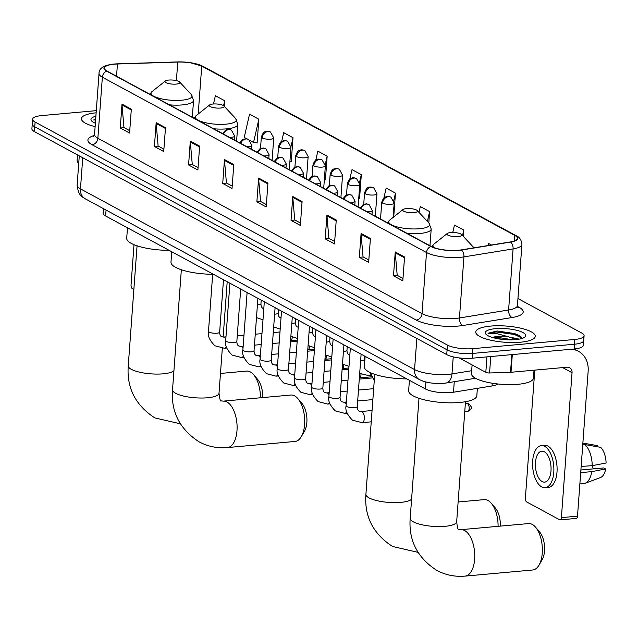 <?xml version="1.0" encoding="UTF-8"?>
<svg xmlns="http://www.w3.org/2000/svg" width="638" height="638" viewBox="0 0 638 638"><rect width="100%" height="100%" fill="white"/><g stroke="black" fill="none" stroke-linecap="round" stroke-linejoin="round"><path stroke-width="0.96" d="M497.839 383.972A18.646 5.08 -175.8 0 1 492.042 385.966L453.498 392.218A18.646 5.08 -175.8 0 1 450.843 392.545A18.646 5.08 -175.8 0 1 425.426 388.965L105.629 215.987A18.646 5.08 -175.8 0 1 103.125 213.164L103.46 208.658M519.212 339.145A24.858 6.771 4.2 0 0 512.115 337.701A24.858 6.771 4.2 0 1 519.212 339.145M96.298 110.645L41.885 115.566A18.646 5.08 4.2 0 0 32.602 119.234L31.9 128.78A18.646 5.08 4.2 0 0 34.396 131.595L446.736 354.624A18.646 5.08 4.2 0 0 472.152 358.213L574.112 348.994A18.646 5.08 4.2 0 0 583.387 345.325L583.738 340.548A18.646 5.08 4.2 0 1 574.463 344.225A18.646 5.08 4.2 0 0 583.738 340.548L584.089 335.779A18.646 5.08 4.2 0 0 581.593 332.956L517.952 298.536M32.602 119.234A18.646 5.08 4.2 0 0 35.098 122.057L447.437 345.086A18.646 5.08 4.2 0 0 472.854 348.667L472.503 353.436L574.463 344.225L472.503 353.436A18.646 5.08 4.2 0 1 447.086 349.855A18.646 5.08 4.2 0 0 472.503 353.436L472.152 358.213M35.098 122.057L34.747 126.826L447.086 349.855L34.747 126.826A18.646 5.08 4.2 0 1 32.251 124.003A18.646 5.08 4.2 0 0 34.747 126.826L34.396 131.595M520.417 342.215A29.834 8.127 4.2 0 0 535.266 336.338A29.834 8.127 4.2 0 0 520.64 328.163A29.834 8.127 4.2 0 0 490.606 326.09A29.834 8.127 4.2 0 0 475.757 331.967A29.834 8.127 4.2 0 0 490.391 340.134A29.834 8.127 4.2 0 0 520.417 342.215A29.834 8.127 4.2 0 0 535.266 336.338A29.834 8.127 4.2 0 0 520.64 328.163A29.834 8.127 4.2 0 0 490.606 326.09A29.834 8.127 4.2 0 0 475.757 331.967A29.834 8.127 4.2 0 0 490.391 340.134A29.834 8.127 4.2 0 0 520.417 342.215M458.339 250.256A19.89 5.415 -175.8 0 1 431.232 246.435L107.072 71.105A19.89 5.415 -175.8 0 1 104.409 68.091A19.89 5.415 -175.8 0 1 117.44 63.991L177.755 62.061A19.89 5.415 -175.8 0 1 201.736 66.073L514.722 235.366A19.89 5.415 -175.8 0 1 517.386 238.373A19.89 5.415 -175.8 0 1 510.32 241.938L461.17 249.905A19.89 5.415 -175.8 0 1 458.339 250.256M458.586 250.391A20.384 5.551 4.2 0 0 461.489 250.032L510.639 242.065A20.384 5.551 4.2 0 0 515.153 235.326L202.166 66.033A20.384 5.551 4.2 0 0 189.885 62.612A20.384 5.551 4.2 0 0 180.028 61.894A20.384 5.551 4.2 0 0 177.587 61.926L117.272 63.848A20.384 5.551 4.2 0 0 106.642 71.137L430.802 246.475A20.384 5.551 4.2 0 0 458.586 250.391M129.745 130.686L123.963 127.56L122.01 104.975A4.968 4.091 -61.6 0 1 122.01 104.153L120.255 128.015L129.57 133.047L131.324 109.194L122.01 104.153M124.155 127.656L120.255 128.015M163.902 149.156L158.12 146.03L156.166 123.453A4.968 4.091 -61.6 0 1 156.166 122.632L154.412 146.485L163.727 151.525L165.481 127.664L156.166 122.632M158.312 146.134L154.412 146.485M198.051 167.627L192.277 164.5L190.323 141.923A4.968 4.091 -61.6 0 1 190.315 141.102L188.569 164.963L197.884 169.995L199.63 146.142L190.315 141.102M192.461 164.604L188.569 164.963M232.208 186.105L226.426 182.978L224.48 160.401A4.968 4.091 -61.6 0 1 224.472 159.572L222.718 183.433L232.033 188.473L233.787 164.612L224.472 159.572M226.618 183.082L222.718 183.433M402.985 278.471L397.203 275.345L395.249 252.768A4.968 4.091 -61.6 0 1 395.249 251.946L393.494 275.799L402.809 280.84L404.564 256.978L395.249 251.946M397.394 275.449L393.494 275.799M368.828 260.001L363.046 256.875L361.092 234.29A4.968 4.091 -61.6 0 1 361.092 233.468L359.338 257.329L368.652 262.37L370.407 238.508L361.092 233.468M363.237 256.978L359.338 257.329M334.671 241.523L328.897 238.397L326.943 215.819A4.968 4.091 -61.6 0 1 326.935 214.998L325.189 238.851L334.503 243.891L336.25 220.038L326.935 214.998M329.08 238.5L325.189 238.851M300.522 223.053L294.74 219.927L292.786 197.349A4.968 4.091 -61.6 0 1 292.778 196.52L291.032 220.381L300.346 225.421L302.093 201.56L292.778 196.52M294.931 220.03L291.032 220.381M266.365 204.575L260.583 201.448L258.629 178.871A4.968 4.091 -61.6 0 1 258.629 178.05L256.875 201.903L266.19 206.943L267.944 183.09L258.629 178.05M260.775 201.552L256.875 201.903M96.139 112.814A29.834 8.127 4.2 0 0 81.425 118.676A29.834 8.127 4.2 0 0 95.126 126.627A29.834 8.127 4.2 0 1 81.425 118.676A29.834 8.127 4.2 0 1 96.139 112.814M472.854 348.667L574.814 339.456A18.646 5.08 4.2 0 0 584.089 335.779M290.697 161.262L291.255 161.558L293.001 137.704L283.687 132.664L281.693 141.389M256.548 142.784L257.098 143.087L258.853 119.226L249.538 114.194L244.218 137.425L246.715 138.773M224.281 106.371L224.696 100.756L215.381 95.716L213.491 103.97M383.901 197.916L386.157 188.082L395.472 193.123L393.734 216.745L393.16 216.681L393.678 216.96M428.8 222.861L429.621 211.601L420.306 206.56L418.975 212.374M463.316 236.387L463.778 230.071L454.463 225.031L452.765 232.471M491.396 245.008L488.62 243.509L488.158 245.534M324.854 179.733L325.428 179.796L327.158 156.174L317.844 151.134L315.77 160.194M359.011 198.211L359.561 198.506L361.315 174.653L352.001 169.612L349.839 179.039M358.747 198.179L359.577 198.266M361.315 174.653L359.553 182.364M381.213 209.687L381.085 211.457M395.472 193.123L393.79 200.46M429.621 211.601L427.388 221.362M463.778 230.071L462.526 235.542M324.343 179.677L325.428 179.796M327.158 156.174L325.284 164.373M289.931 161.175L291.271 161.318M293.001 137.704L290.968 146.612M250.232 140.679L253.533 142.465L257.114 142.848M258.853 119.226L253.533 142.465M224.696 100.756L223.571 105.685M472.096 364.928L471.45 373.629A31.079 8.461 4.2 0 0 486.69 382.138A31.079 8.461 4.2 0 0 517.968 384.299A31.079 8.461 4.2 0 0 533.44 378.174L534.022 370.2M521.924 338.491L519.26 335.333L497.146 330.994L488.038 333.259L497.161 333.746L507.489 336.505A14.044 3.828 4.2 0 0 498.055 336.322A14.044 3.828 4.2 0 0 492.592 337.526M507.489 336.505L516.357 339.552M493.254 337.717L497.983 337.366L512.609 339.815M515.632 339.623A20.264 5.519 4.2 0 0 524.779 337.135A20.264 5.519 4.2 0 0 518.168 330.699A20.264 5.519 4.2 0 0 495.391 328.674A20.264 5.519 4.2 0 0 486.02 334.288A20.264 5.519 4.2 0 0 515.632 339.623M488.038 333.259L496.157 331.951L514.34 334.448L521.884 338.052M497.146 330.994L514.411 333.499L519.699 335.596M496.89 338.571L508.773 339.831M459.113 357.902L485.813 372.345L486.954 356.873M571.169 349.257A24.858 20.464 -61.6 0 1 578.506 351.307A24.858 20.464 -61.6 0 1 588.148 371.228L577.502 516.166A3.11 1.547 84.8 0 1 576.226 518.415L560.132 519.874A3.11 1.547 -95.2 0 0 561.4 517.617L572.047 372.688A6.213 5.112 118.4 0 0 569.638 367.703A6.213 5.112 118.4 0 0 567.118 367.209L511.006 372.273A3.11 0.845 -175.8 0 1 510.52 372.305L489.561 372.975A3.11 0.845 -175.8 0 1 485.813 372.345M534.788 370.128L525.385 498.134A3.11 1.547 -95.2 0 0 526.717 501.962L559.63 519.763A3.11 1.547 -95.2 0 0 560.132 519.874M542.133 481.57A15.535 7.744 -95.2 0 0 544.621 482.129A15.535 7.744 -95.2 0 0 551.065 468.428A15.535 7.744 -95.2 0 0 544.318 451.744A15.535 7.744 -95.2 0 0 541.822 451.186A15.535 7.744 -95.2 0 0 535.386 464.887A15.535 7.744 -95.2 0 0 542.133 481.57M579.87 483.939L583.706 483.588A20.512 10.224 -95.2 0 0 585.054 483.285L600.478 477.559A16.157 8.055 -95.2 0 0 605.661 468.978L603.755 467.941L580.891 470.007M545.123 487.703L548.345 487.408A21.134 10.535 -95.2 0 0 557.102 468.778A21.134 10.535 -95.2 0 0 547.93 446.09A21.134 10.535 -95.2 0 0 544.541 445.316L541.319 445.611A21.134 10.535 -95.2 0 0 532.563 464.249A21.134 10.535 -95.2 0 0 541.734 486.938A21.134 10.535 -95.2 0 0 545.123 487.703A21.134 10.535 -95.2 0 0 553.88 469.066A21.134 10.535 -95.2 0 0 544.716 446.377A21.134 10.535 -95.2 0 0 541.319 445.611M582.749 444.742L584.839 444.55L600.629 447.334A16.157 8.055 -95.2 0 1 606.1 463.013L592.208 465.66L581.154 466.458M581.473 466.633A20.512 10.224 -95.2 0 0 581.354 463.73M592.208 465.66A20.512 10.224 -95.2 0 0 584.839 444.55M597.439 446.767L597.527 445.651L582.869 443.067L594.831 445.172M592.327 465.636A12.433 6.197 -95.2 0 0 593.38 468.882M580.516 475.15A20.512 10.224 -95.2 0 0 581.035 472.599L591.769 471.626L605.661 468.978M585.054 483.285A20.512 10.224 -95.2 0 0 591.769 471.626M532.259 524.42A23.311 11.62 -95.2 0 0 528.519 523.575L460.899 529.684A23.311 11.62 84.8 0 1 464.639 530.529A23.311 11.62 84.8 0 1 474.76 555.554A23.311 11.62 84.8 0 1 465.094 576.106L532.714 569.997A23.311 11.62 -95.2 0 0 538.982 565.172A23.311 11.62 -95.2 0 0 535.553 527.195A23.311 11.62 -95.2 0 0 532.259 524.42M450.667 232.551A7.457 2.034 4.2 0 0 447.302 233.468A7.457 2.034 4.2 0 0 449.734 235.837A7.457 2.034 4.2 0 0 458.116 236.586A7.457 2.034 4.2 0 0 461.569 234.521A7.457 2.034 4.2 0 0 450.667 232.551M409.413 380.304L408.647 390.711A34.181 9.307 4.2 0 0 425.41 400.074A34.181 9.307 4.2 0 0 459.823 402.458A34.181 9.307 4.2 0 0 476.833 395.719L477.376 388.343M535.553 527.195L539.596 531.933A17.09 8.517 84.8 0 1 542.117 559.789L538.982 565.172M498.095 526.326A23.311 11.62 -95.2 0 0 491.276 503.246A23.311 11.62 -95.2 0 0 487.982 500.471A23.311 11.62 -95.2 0 0 484.242 499.626L458.124 501.986M406.39 208.602A7.457 2.034 4.2 0 0 403.025 209.519A7.457 2.034 4.2 0 0 405.457 211.888A7.457 2.034 4.2 0 0 413.839 212.637A7.457 2.034 4.2 0 0 417.292 210.572A7.457 2.034 4.2 0 0 406.39 208.602M365.135 356.355L364.37 366.762A34.181 9.307 4.2 0 0 406.797 378.884M491.276 503.246L495.319 507.984A17.09 8.517 84.8 0 1 500.296 526.127M294.604 395.879A23.311 11.62 -95.2 0 0 290.864 395.034L223.244 401.142A23.311 11.62 84.8 0 1 226.984 401.988A23.311 11.62 84.8 0 1 237.105 427.013A23.311 11.62 84.8 0 1 227.439 447.565L295.059 441.456A23.311 11.62 -95.2 0 0 301.327 436.631A23.311 11.62 -95.2 0 0 297.898 398.646A23.311 11.62 -95.2 0 0 294.604 395.879M213.012 104.01A7.457 2.034 4.2 0 0 209.647 104.927A7.457 2.034 4.2 0 0 212.079 107.296A7.457 2.034 4.2 0 0 220.461 108.037A7.457 2.034 4.2 0 0 223.914 105.972A7.457 2.034 4.2 0 0 213.012 104.01M171.758 251.755L170.992 262.17A34.181 9.307 4.2 0 0 212.677 274.284M297.898 398.646L301.941 403.391A17.09 8.517 84.8 0 1 304.462 431.24L301.327 436.631M260.44 397.777A23.311 11.62 -95.2 0 0 253.621 374.697A23.311 11.62 -95.2 0 0 250.327 371.93A23.311 11.62 -95.2 0 0 246.587 371.085L220.469 373.445M168.735 80.061A7.457 2.034 4.2 0 0 165.37 80.978A7.457 2.034 4.2 0 0 167.802 83.347A7.457 2.034 4.2 0 0 176.184 84.088A7.457 2.034 4.2 0 0 179.637 82.023A7.457 2.034 4.2 0 0 168.735 80.061M127.48 227.806L126.715 238.221A34.181 9.307 4.2 0 0 169.142 250.343M253.621 374.697L257.664 379.443A17.09 8.517 84.8 0 1 262.633 397.578M360.98 374.139A4.043 2.018 84.8 0 1 360.972 374.984A4.043 2.018 84.8 0 1 359.784 377.76L359.353 378.023M343.778 364.832A4.043 2.018 84.8 0 1 343.77 365.686A4.043 2.018 84.8 0 1 342.582 368.453L342.151 368.716M326.576 355.533A4.043 2.018 84.8 0 1 326.568 356.379A4.043 2.018 84.8 0 1 325.38 359.154L324.949 359.417M309.382 346.227A4.043 2.018 84.8 0 1 309.366 347.08A4.043 2.018 84.8 0 1 308.178 349.847L307.747 350.11M292.18 336.928A4.043 2.018 84.8 0 1 292.164 337.773A4.043 2.018 84.8 0 1 290.976 340.54L290.545 340.804M134.004 244.673L131.053 284.851A3.11 1.547 -95.2 0 0 132.385 288.671L133.86 289.469M77.517 154.922L77.118 160.337A31.079 8.461 4.2 0 0 78.737 163.32M95.891 116.212A20.264 5.519 4.2 0 0 91.681 120.997A20.264 5.519 4.2 0 0 95.373 123.238M95.684 118.971L93.706 119.968L95.62 119.872M93.706 119.968L95.66 119.29M454.264 381.699L453.498 392.218M425.937 381.995L425.426 388.965M492.249 383.215L492.042 385.966M106.06 210.069L105.629 215.987M82.749 157.753L80.46 188.864A12.433 10.232 118.4 0 0 85.285 198.825C83.251 196.847 78.522 197.333 77.134 185.108A24.858 6.771 4.2 0 0 80.46 188.864L414.556 369.569A24.858 6.771 4.2 0 0 448.442 374.346A24.858 6.771 4.2 0 0 451.983 373.908L453.235 356.873M416.845 338.459L414.556 369.569A12.433 10.232 118.4 0 0 419.381 379.538L85.285 198.825M574.112 348.994L574.814 339.456M446.736 354.624L447.437 345.086M475.493 378.262L445.994 383.039A12.433 7.879 -99.2 0 0 451.983 373.908L471.665 370.718M517.474 306.407L519.037 307.253A31.079 8.461 -175.8 0 1 512.154 317.525L463.005 325.492A31.079 8.461 -175.8 0 1 416.231 320.069L92.063 144.738A6.213 5.112 118.4 0 0 97.869 138.286L422.029 313.625A24.858 6.771 4.2 0 0 455.915 318.402A24.858 6.771 4.2 0 0 459.456 317.963L508.606 309.996A24.858 6.771 4.2 0 0 517.442 305.538L518.008 307.755M92.063 144.738A31.079 8.461 -175.8 0 1 94.352 135.463M94.544 134.53A24.858 6.771 4.2 0 0 97.869 138.286L102.359 77.214A24.858 6.771 -175.8 0 1 99.026 73.458L94.544 134.53L93.65 136.644M515.153 235.326A6.213 5.112 118.4 0 1 516.19 235.717C519.571 237.129 521.485 240.04 521.924 244.466A24.858 6.771 -175.8 0 1 513.088 248.924L463.938 256.891A24.858 6.771 -175.8 0 1 460.405 257.329A24.858 6.771 -175.8 0 1 426.519 252.544A6.213 5.112 -61.6 0 1 430.802 246.475M461.489 250.032A6.213 3.94 -99.2 0 1 463.938 256.891L459.456 317.963A6.213 3.94 80.8 0 0 463.005 325.492M202.166 66.033A6.213 5.112 -61.6 0 1 203.195 66.432L516.19 235.717M512.154 317.525A6.213 3.94 80.8 0 1 508.606 309.996L513.088 248.924A6.213 3.94 -99.2 0 0 510.639 242.065M117.272 63.848A6.213 2.161 -91.8 0 0 117.248 63.848A6.213 2.161 -91.8 0 0 117.225 63.848C104.983 64.518 98.914 67.716 99.026 73.458M106.642 71.137A6.213 5.112 118.4 0 0 102.359 77.214L426.519 252.544L422.029 313.625A6.213 5.112 118.4 0 1 416.231 320.069M517.689 307.181A6.213 5.112 118.4 0 0 519.037 307.253M201.736 66.073L198.211 114.027M177.755 62.061L176.399 80.619M117.44 63.991L116.539 76.225M514.722 235.366L514.316 240.957M258.629 178.871L267.88 183.88M292.786 197.349L302.037 202.35M326.943 215.819L336.194 220.828M361.092 234.29L370.351 239.298M395.249 252.768L404.5 257.768M224.48 160.401L233.731 165.401M190.323 141.923L199.574 146.931M156.166 123.453L165.417 128.453M122.01 104.975L131.268 109.983M562.66 367.608L572.047 372.688M512.306 354.584L511.006 372.273M561.4 517.617L577.502 516.166M510.52 372.305L511.82 354.624M490.774 356.53L489.561 372.975M460.899 529.684L458.977 529.412C458.14 530.433 457.374 527.873 456.672 521.725A23.311 6.348 -175.8 0 1 445.077 526.318A23.311 6.348 -175.8 0 1 413.304 521.836A23.311 6.348 -175.8 0 1 410.186 518.311L418.999 398.303M447.302 233.468L433.928 244.115A20.552 5.598 4.2 0 0 434.127 247.68M473.827 247.855A20.552 5.598 4.2 0 0 473.244 247.002L473.938 247.831M411.582 499.267A23.311 6.348 -175.8 0 1 400.8 502.369A23.311 6.348 -175.8 0 1 369.027 497.887A23.311 6.348 -175.8 0 1 365.909 494.362L374.721 374.354M403.025 209.519L389.651 220.166A20.552 5.598 4.2 0 0 396.358 226.689A20.552 5.598 4.2 0 0 419.461 228.739A20.552 5.598 4.2 0 0 428.967 223.053L431.2 229.042A22.378 6.093 4.2 0 1 420.059 233.452A22.378 6.093 4.2 0 1 407.076 233.364M223.244 401.142L221.322 400.863C220.485 401.884 219.719 399.324 219.017 393.183A23.311 6.348 -175.8 0 1 207.422 397.777A23.311 6.348 -175.8 0 1 175.649 393.295A23.311 6.348 -175.8 0 1 172.531 389.77L181.344 269.762M209.647 104.927L196.273 115.566A20.552 5.598 4.2 0 0 202.98 122.097A20.552 5.598 4.2 0 0 226.083 124.147A20.552 5.598 4.2 0 0 235.589 118.453L237.822 124.45A22.378 6.093 4.2 0 1 226.681 128.852A22.378 6.093 4.2 0 1 213.698 128.772M173.927 370.726A23.311 6.348 -175.8 0 1 163.145 373.828A23.311 6.348 -175.8 0 1 131.372 369.346A23.311 6.348 -175.8 0 1 128.254 365.821L137.066 245.813M165.37 80.978L151.996 91.617A20.552 5.598 4.2 0 0 158.702 98.148A20.552 5.598 4.2 0 0 181.806 100.198A20.552 5.598 4.2 0 0 191.312 94.504L193.545 100.501A22.378 6.093 4.2 0 1 182.404 104.903A22.378 6.093 4.2 0 1 169.421 104.823M367.153 211.776A6.213 1.691 4.2 0 0 369.187 211.712A6.213 1.691 4.2 0 0 372.281 210.484L369.043 204.567A6.213 5.112 118.4 0 0 366.523 204.064A6.213 5.112 -61.6 0 0 361.156 208.53M467.431 403.679A4.043 2.018 84.8 0 1 469.185 408.017A4.043 2.018 84.8 0 1 467.51 411.574C473.38 407.507 471.849 407.873 469.066 403.998A4.043 3.326 118.4 0 0 467.431 403.679A4.043 2.018 84.8 0 0 466.785 403.527L465.341 403.663M354.473 407.65A5.59 1.523 4.2 0 0 357.264 406.55C357.288 408.711 357.838 410.202 358.891 411.016L361.036 411.526A5.59 2.791 84.8 0 1 361.929 411.725A5.59 2.791 84.8 0 1 362.105 411.837A5.59 2.791 84.8 0 1 364.362 417.906A5.59 2.791 84.8 0 1 362.041 422.667L352.519 420.211C347.184 414.86 345.046 410.035 346.107 405.728A5.59 1.523 4.2 0 0 346.689 406.478A5.59 1.523 4.2 0 0 354.473 407.65M349.951 202.469A6.213 1.691 4.2 0 0 351.985 202.406A6.213 1.691 4.2 0 0 355.079 201.185L351.841 195.26A6.213 5.112 118.4 0 0 349.321 194.765A6.213 5.112 -61.6 0 0 343.954 199.231M333.116 339.033L328.905 396.421A5.59 1.523 4.2 0 0 329.487 397.171A5.59 1.523 4.2 0 0 337.279 398.343A5.59 1.523 4.2 0 0 340.062 397.243C340.086 399.412 340.636 400.903 341.689 401.717L343.834 402.219A5.59 2.791 84.8 0 1 344.727 402.426A5.59 2.791 84.8 0 1 344.903 402.53A5.59 2.791 84.8 0 1 346.219 404.173M346.633 411.622A5.59 2.791 84.8 0 1 344.839 413.36L335.317 410.904C329.99 405.561 327.844 400.728 328.905 396.421M332.749 193.17A6.213 1.691 4.2 0 0 334.783 193.107A6.213 1.691 4.2 0 0 337.877 191.879L334.639 185.953A6.213 5.112 118.4 0 0 332.119 185.459A6.213 5.112 -61.6 0 0 326.752 189.925M315.914 329.726L311.703 387.122A5.59 1.523 4.2 0 0 312.285 387.872A5.59 1.523 4.2 0 0 320.077 389.044A5.59 1.523 4.2 0 0 322.86 387.936C322.892 390.105 323.434 391.596 324.487 392.41L326.632 392.92A5.59 2.791 84.8 0 1 327.525 393.12A5.59 2.791 84.8 0 1 327.701 393.223A5.59 2.791 84.8 0 1 329.017 394.866M329.431 402.315A5.59 2.791 84.8 0 1 327.637 404.061L318.115 401.597C312.787 396.254 310.65 391.429 311.703 387.122M315.547 183.864A6.213 1.691 4.2 0 0 317.58 183.8A6.213 1.691 4.2 0 0 320.675 182.572L317.437 176.654A6.213 5.112 118.4 0 0 314.917 176.152A6.213 5.112 -61.6 0 0 309.55 180.618M298.712 320.428L294.501 377.816A5.59 1.523 4.2 0 0 295.083 378.565A5.59 1.523 4.2 0 0 302.875 379.738A5.59 1.523 4.2 0 0 305.658 378.637C305.69 380.806 306.232 382.29 307.285 383.103L309.43 383.613A5.59 2.791 84.8 0 1 310.331 383.821A5.59 2.791 84.8 0 1 310.499 383.924A5.59 2.791 84.8 0 1 311.815 385.559M312.229 393.016A5.59 2.791 84.8 0 1 310.435 394.755L300.913 392.298C295.585 386.947 293.448 382.122 294.501 377.816M298.345 174.557A6.213 1.691 4.2 0 0 300.378 174.493A6.213 1.691 4.2 0 0 303.473 173.273L300.235 167.347A6.213 5.112 118.4 0 0 297.715 166.853A6.213 5.112 -61.6 0 0 292.348 171.319M281.51 311.121L277.299 368.509A5.59 1.523 4.2 0 0 277.881 369.266A5.59 1.523 4.2 0 0 285.672 370.431A5.59 1.523 4.2 0 0 288.456 369.33C288.488 371.499 289.03 372.991 290.091 373.804L292.228 374.307A5.59 2.791 84.8 0 1 293.129 374.514A5.59 2.791 84.8 0 1 293.305 374.618A5.59 2.791 84.8 0 1 294.612 376.26M295.027 383.709A5.59 2.791 84.8 0 1 293.233 385.456L283.711 382.991C278.383 377.648 276.246 372.815 277.299 368.509M281.143 165.258A6.213 1.691 4.2 0 0 283.176 165.194A6.213 1.691 4.2 0 0 286.271 163.966L283.033 158.049A6.213 5.112 118.4 0 0 280.513 157.546A6.213 5.112 -61.6 0 0 275.153 162.012M264.307 301.814L260.097 359.21A5.59 1.523 4.2 0 0 260.679 359.96A5.59 1.523 4.2 0 0 268.47 361.132A5.59 1.523 4.2 0 0 271.254 360.031C271.286 362.193 271.828 363.684 272.889 364.497L275.026 365.008A5.59 2.791 84.8 0 1 275.927 365.207A5.59 2.791 84.8 0 1 276.102 365.311A5.59 2.791 84.8 0 1 277.41 366.954M277.825 374.402A5.59 2.791 84.8 0 1 276.031 376.149L266.509 373.685C261.181 368.341 259.044 363.516 260.097 359.21M263.941 155.951A6.213 1.691 4.2 0 0 265.982 155.887A6.213 1.691 4.2 0 0 269.069 154.659L265.831 148.742A6.213 5.112 118.4 0 0 263.311 148.239A6.213 5.112 -61.6 0 0 257.951 152.705M247.105 292.515L242.895 349.903A5.59 1.523 4.2 0 0 243.477 350.653A5.59 1.523 4.2 0 0 251.268 351.825A5.59 1.523 4.2 0 0 254.052 350.725C254.084 352.894 254.626 354.377 255.686 355.191L257.824 355.701A5.59 2.791 84.8 0 1 258.725 355.908A5.59 2.791 84.8 0 1 258.9 356.012A5.59 2.791 84.8 0 1 260.208 357.647M260.623 365.103A5.59 2.791 84.8 0 1 258.829 366.842L249.306 364.386C243.979 359.034 241.842 354.21 242.895 349.903M246.739 146.644A6.213 1.691 4.2 0 0 248.78 146.581A6.213 1.691 4.2 0 0 251.866 145.36L248.629 139.435A6.213 5.112 118.4 0 0 246.109 138.94A6.213 5.112 -61.6 0 0 240.749 143.406M229.903 283.208L225.692 340.604A5.59 1.523 4.2 0 0 226.275 341.354A5.59 1.523 4.2 0 0 234.066 342.518A5.59 1.523 4.2 0 0 236.85 341.418C236.881 343.587 237.424 345.078 238.484 345.892L240.622 346.394A5.59 2.791 84.8 0 1 241.523 346.601A5.59 2.791 84.8 0 1 241.698 346.705A5.59 2.791 84.8 0 1 243.006 348.348M243.421 355.797A5.59 2.791 84.8 0 1 241.627 357.543L232.104 355.079C226.777 349.736 224.64 344.911 225.692 340.604M229.536 137.345A6.213 1.691 4.2 0 0 231.578 137.282A6.213 1.691 4.2 0 0 234.672 136.053L231.427 130.136A6.213 5.112 118.4 0 0 228.906 129.634A6.213 5.112 -61.6 0 0 223.547 134.1M212.701 273.901L208.49 331.297A5.59 1.523 4.2 0 0 209.073 332.047A5.59 1.523 4.2 0 0 216.864 333.219A5.59 1.523 4.2 0 0 219.647 332.119C219.679 334.28 220.222 335.771 221.282 336.585L223.42 337.095A5.59 2.791 84.8 0 1 224.321 337.295A5.59 2.791 84.8 0 1 224.496 337.406A5.59 2.791 84.8 0 1 225.804 339.041M226.219 346.49A5.59 2.791 84.8 0 1 224.432 348.236L214.902 345.78C209.575 340.429 207.438 335.604 208.49 331.297M382.593 203.107A6.213 1.691 4.2 0 0 391.07 204.304A6.213 1.691 4.2 0 0 394.164 203.083L390.919 197.158A6.213 5.112 118.4 0 0 388.398 196.663A6.213 5.112 -61.6 0 0 382.593 203.107A6.213 1.691 4.2 0 1 381.763 202.166C384.491 195.069 385.472 197.668 386.453 196.592C387.138 196.097 388.63 196.289 390.919 197.158M365.391 193.808A6.213 1.691 4.2 0 0 373.868 194.997A6.213 1.691 4.2 0 0 376.962 193.777L373.716 187.851A6.213 5.112 118.4 0 0 371.196 187.357A6.213 5.112 -61.6 0 0 365.391 193.808A6.213 1.691 4.2 0 1 364.561 192.867C367.289 185.77 368.27 188.362 369.25 187.293C369.936 186.798 371.428 186.982 373.716 187.851M360.63 360.685A5.59 1.523 4.2 0 0 361.379 360.637A5.59 1.523 4.2 0 0 364.162 359.537L364.673 362.647M370.734 373.916A5.59 2.791 84.8 0 1 368.947 375.662L359.696 373.389M348.196 184.502A6.213 1.691 4.2 0 0 356.666 185.698A6.213 1.691 4.2 0 0 359.76 184.47L356.514 178.552A6.213 5.112 118.4 0 0 353.994 178.05A6.213 5.112 -61.6 0 0 348.196 184.502A6.213 1.691 4.2 0 1 347.359 183.561C350.087 176.463 351.067 179.063 352.048 177.986C352.734 177.492 354.226 177.683 356.514 178.552M343.427 351.386A5.59 1.523 4.2 0 0 344.177 351.339A5.59 1.523 4.2 0 0 346.96 350.238C346.992 352.399 347.535 353.891 348.595 354.704L349.815 355.183M330.994 175.195A6.213 1.691 4.2 0 0 339.464 176.391A6.213 1.691 4.2 0 0 342.558 175.171L339.312 169.245A6.213 5.112 118.4 0 0 336.792 168.751A6.213 5.112 -61.6 0 0 330.994 175.195A6.213 1.691 4.2 0 1 330.157 174.262C332.884 167.156 333.865 169.756 334.846 168.687C335.532 168.185 337.024 168.376 339.312 169.245M326.225 342.08A5.59 1.523 4.2 0 0 326.975 342.032A5.59 1.523 4.2 0 0 329.758 340.931C329.79 343.1 330.332 344.584 331.393 345.397L332.613 345.884M313.792 165.896A6.213 1.691 4.2 0 0 322.262 167.092A6.213 1.691 4.2 0 0 325.356 165.864L322.11 159.939A6.213 5.112 118.4 0 0 319.59 159.444A6.213 5.112 -61.6 0 0 313.792 165.896A6.213 1.691 4.2 0 1 312.955 164.955C315.682 157.857 316.663 160.449 317.652 159.38C318.33 158.886 319.821 159.069 322.11 159.939M309.023 332.773A5.59 1.523 4.2 0 0 309.773 332.725A5.59 1.523 4.2 0 0 312.556 331.624C312.588 333.794 313.13 335.285 314.191 336.098L315.411 336.577M296.59 156.589A6.213 1.691 4.2 0 0 305.06 157.785A6.213 1.691 4.2 0 0 308.154 156.557L304.908 150.64A6.213 5.112 118.4 0 0 302.396 150.137A6.213 5.112 -61.6 0 0 296.59 156.589A6.213 1.691 4.2 0 1 295.753 155.648C298.48 148.55 299.461 151.15 300.45 150.074C301.136 149.579 302.619 149.77 304.908 150.64M291.821 323.474A5.59 1.523 4.2 0 0 292.571 323.426A5.59 1.523 4.2 0 0 295.354 322.326C295.386 324.487 295.928 325.978 296.989 326.792L298.209 327.278M279.388 147.282A6.213 1.691 4.2 0 0 287.858 148.479A6.213 1.691 4.2 0 0 290.952 147.258L287.706 141.333A6.213 5.112 118.4 0 0 285.194 140.838A6.213 5.112 -61.6 0 0 279.388 147.282A6.213 1.691 4.2 0 1 278.551 146.349C281.278 139.243 282.259 141.843 283.248 140.775C283.934 140.272 285.417 140.464 287.706 141.333M274.619 314.167A5.59 1.523 4.2 0 0 275.369 314.119A5.59 1.523 4.2 0 0 278.152 313.019C278.184 315.188 278.734 316.671 279.787 317.485L281.007 317.971M262.186 137.983A6.213 1.691 4.2 0 0 270.656 139.18A6.213 1.691 4.2 0 0 273.75 137.952L270.504 132.034A6.213 5.112 118.4 0 0 267.992 131.532A6.213 5.112 -61.6 0 0 262.186 137.983A6.213 1.691 4.2 0 1 261.349 137.042C264.076 129.945 265.057 132.537 266.046 131.468C266.732 130.973 268.215 131.157 270.504 132.034M257.417 304.868A5.59 1.523 4.2 0 0 258.167 304.812A5.59 1.523 4.2 0 0 260.95 303.712C260.982 305.881 261.532 307.372 262.585 308.186L263.805 308.664M445.994 383.039L443.354 383.374C433.306 383.877 425.315 382.601 419.381 379.538M77.134 185.108L79.279 155.871M189.885 62.612L203.195 66.432M180.028 61.894L117.248 63.848M521.924 244.466L517.442 305.538M574.224 348.986L578.506 351.307M410.186 518.311C408.535 540.418 417.404 557.779 436.799 570.412C445.603 575.085 455.038 576.983 465.094 576.106M431.735 246.691L433.928 244.115M461.569 234.521L473.244 247.002M465.485 401.717L456.672 521.725M365.909 494.362C364.258 516.469 373.126 533.831 392.522 546.463L417.954 552.341M387.449 222.758L389.651 220.166M429.972 245.75L431.2 229.042M417.292 210.572L428.967 223.053M172.531 389.77C170.88 411.869 179.749 429.238 199.144 441.871C207.948 446.544 217.383 448.442 227.439 447.565M194.072 118.158L196.273 115.566M236.594 141.157L237.822 124.45M223.914 105.972L235.589 118.453M227.2 281.749L223.141 337.111M222.319 348.276L219.017 393.183M128.254 365.821C126.603 387.92 135.471 405.289 154.867 417.922L180.299 423.799M149.794 94.209L151.996 91.617M192.317 117.209L193.545 100.501M179.637 82.023L191.312 94.504M350.318 348.332L346.107 405.728M361.036 411.526L372.066 410.529M361.108 354.17L357.264 406.55M371.994 214.392L372.281 210.484M360.207 208.02L363.213 204.519L366.419 203.825L369.043 204.567M362.041 422.667L371.236 421.838M467.51 411.574L464.743 411.829M466.785 403.527L469.066 403.998M343.834 402.219L346.378 401.996M357.671 400.975L372.871 399.595M343.906 344.871L340.062 397.243M354.792 205.093L355.079 201.185M343.005 198.713L346.011 195.212L349.217 194.518L351.841 195.26M344.839 413.36L347.12 413.161M326.632 392.92L329.176 392.689M340.469 391.668L347.184 391.062M358.476 390.041L373.669 388.67M326.704 335.564L322.86 387.936M337.59 195.786L337.877 191.879M325.803 189.406L328.809 185.913L332.015 185.219L334.639 185.953M327.637 404.061L329.918 403.854M309.43 383.613L311.974 383.382M323.267 382.361L329.982 381.755M341.274 380.734L347.981 380.128M359.274 379.108L372.393 377.927M309.502 326.257L305.658 378.637M320.388 186.479L320.675 182.572M308.601 180.107L311.607 176.606L314.813 175.913L317.437 176.654M310.435 394.755L312.716 394.547M292.228 374.307L294.772 374.083M306.065 373.063L312.779 372.456M324.072 371.436L330.779 370.83M342.072 369.809L348.787 369.203M292.3 316.958L288.456 369.33M303.186 177.181L303.473 173.273M291.399 170.801L294.405 167.308L297.611 166.606L300.235 167.347M293.233 385.456L295.514 385.248M371.794 376.795L359.561 377.895M275.026 365.008L277.57 364.776M288.862 363.756L295.577 363.15M306.87 362.129L313.577 361.523M324.87 360.502L331.585 359.896M275.098 307.652L271.254 360.031M285.983 167.874L286.271 163.966M274.196 161.494L277.203 158.001L280.409 157.307L283.033 158.049M276.031 376.149L278.312 375.941M348.874 368.006L342.359 368.597M257.824 355.701L260.368 355.47M271.66 354.449L278.375 353.843M289.668 352.822L296.375 352.216M307.668 351.195L314.382 350.589M257.896 298.345L254.052 350.725M268.781 158.567L269.069 154.659M256.994 152.195L260.001 148.694L263.207 148L265.831 148.742M258.829 366.842L261.109 366.635M331.672 358.7L325.157 359.29M240.622 346.394L243.166 346.171M254.458 345.15L261.173 344.544M272.466 343.523L279.173 342.917M290.465 341.896L297.18 341.29M240.693 289.046L236.85 341.418M251.587 149.268L251.866 145.36M239.792 142.888L242.799 139.395L246.005 138.693L248.629 139.435M241.627 357.543L243.907 357.336M314.47 349.401L307.955 349.983M223.42 337.095L225.964 336.864M237.256 335.843L243.971 335.237M255.264 334.216L261.979 333.61M273.271 332.589L279.978 331.983M223.491 279.739L219.647 332.119M234.385 139.961L234.672 136.053M222.59 133.581L225.597 130.088L228.803 129.394L231.427 130.136M224.432 348.236L226.705 348.029M297.268 340.094L290.753 340.684M380.527 219.009L381.763 202.166M370.455 372.688L374.275 380.455M393.112 217.406L394.164 203.083M363.724 204.28L364.561 192.867M364.426 355.964L364.162 359.537M368.947 375.662L371.22 375.455M375.311 216.186L376.962 193.777M348.994 366.356L342.494 364.083M346.522 194.981L347.359 183.561M347.224 346.665L346.96 350.238M358.109 206.887L359.76 184.47M331.792 357.049L325.292 354.776M329.32 185.674L330.157 174.262M330.021 337.358L329.758 340.931M340.907 197.581L342.558 175.171M314.59 347.742L308.09 345.477M312.118 176.367L312.955 164.955M312.819 328.052L312.556 331.624M323.705 188.274L325.356 165.864M297.388 338.443L290.888 336.17M294.916 167.068L295.753 155.648M295.617 318.753L295.354 322.326M306.503 178.975L308.154 156.557M280.186 329.136L273.686 326.863M277.713 157.761L278.551 146.349M278.415 309.446L278.152 313.019M289.309 169.668L290.952 147.258M262.984 319.829L256.484 317.565M260.511 148.455L261.349 137.042M261.213 300.139L260.95 303.712M272.107 160.369L273.75 137.952"/></g></svg>
